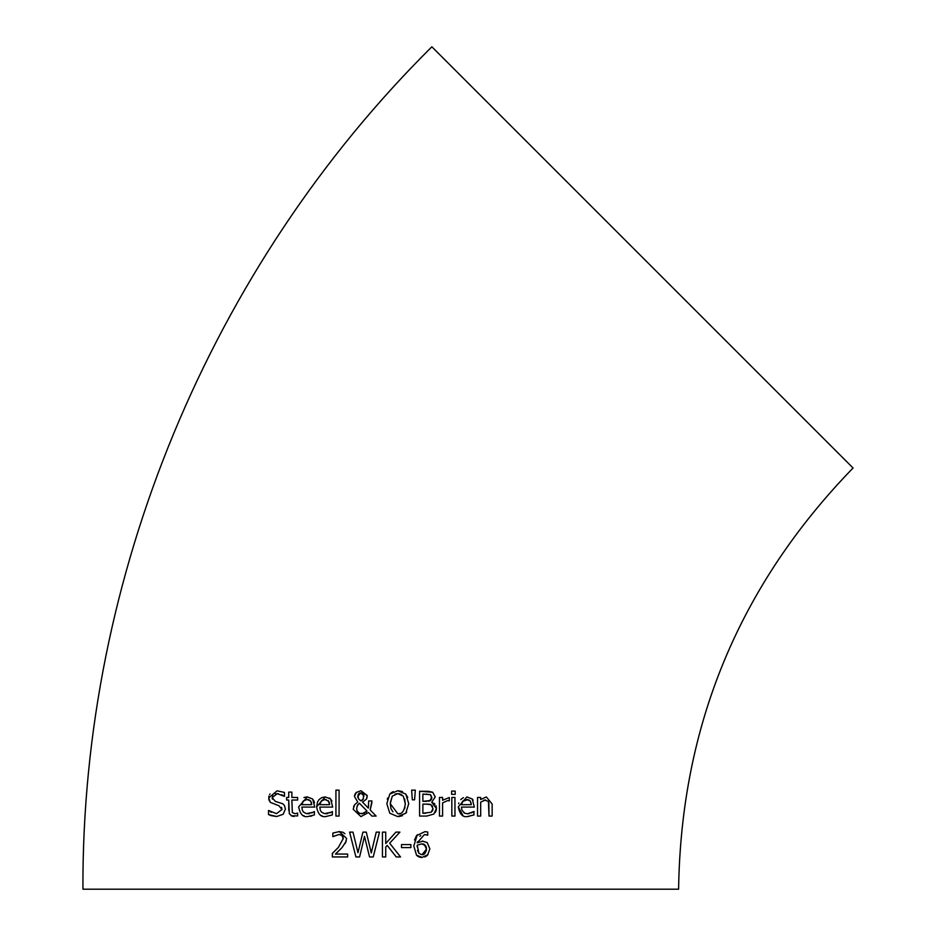 <?xml version="1.0" encoding="UTF-8"?>
<svg xmlns="http://www.w3.org/2000/svg" width="936" height="936" viewBox="0 0 936 936"><rect width="100%" height="100%" fill="white"/><g stroke="black" fill="none" stroke-linecap="round" stroke-linejoin="round"><path stroke-width="1.4" d="M401.509 847.595L401.509 844.576L410.892 844.576L410.892 847.595L401.509 847.595L401.509 844.576M311.863 815.888L310.296 816.297M311.817 812.939L314.391 811.512L314.391 814.928L308.038 816.496C303.182 817.514 300.058 814.308 298.666 806.867L307.277 796.934L312.659 799.005L314.73 807.089L301.848 807.089L302.386 810.319L303.521 812.097L306.493 813.641L313.057 812.296M308.084 813.77L309.757 813.595M313.56 800.198L314.519 802.842M303.931 797.554L306.634 796.945M304.212 815.923L303.498 815.642M310.974 801.497L309.172 799.859M308.201 799.59L307.429 799.508M302.539 802.129L301.848 804.691L311.676 804.691L311.407 802.597M303.603 800.76L302.632 801.953M305.686 799.648L304.726 799.987M301.848 804.691L311.676 804.691L310.612 800.959L307.09 799.508L303.369 800.97L301.848 804.691M322.113 815.899L321.399 815.619M329.776 812.939L332.35 811.512L332.35 814.928L325.997 816.496C321.106 817.479 317.983 814.273 316.625 806.867L317.503 802.047L319.012 799.625L321.832 797.577L325.237 796.934L330.63 799.005L332.701 807.089L319.808 807.089L320.346 810.319L321.504 812.12L324.476 813.641L331.051 812.284M316.625 806.867L325.237 796.934M329.343 797.94L330.513 798.888M331.519 800.21L331.964 801.099M326.044 813.77L327.764 813.583M328.934 801.497L325.049 799.508L321.329 800.97L319.808 804.691L329.636 804.691L328.138 800.491M326.173 799.59L325.049 799.508M323.575 799.672L322.651 800.011M321.996 800.409L321.329 800.97M319.948 803.685L319.808 804.691L329.636 804.691L329.355 802.573M320.486 802.14L320.182 802.831M278.448 793.74L277.29 793.669L272.154 797.577L275.395 801.438L282.695 803.731L284.345 805.276L285.41 808.996L283.163 814.273L276.682 816.52L271.077 815.63M275.395 801.438L277.185 801.895M272.2 798.279L272.446 799.204M276.682 816.52L268.538 814.589L268.538 810.447L276.436 813.665L281.97 809.523L278.916 805.72L270.329 802.398L268.714 797.917L277.068 790.815L284.45 792.429L284.45 796.372L277.29 793.669L275.254 793.927M272.797 795.518L272.458 796.103M283.737 795.963L281.619 794.676M268.796 796.828L268.96 796.068M269.626 794.547L270.036 793.95M269.287 800.842L268.772 798.934M281.97 809.523L281.736 808.002M281.689 807.908L281.385 807.312M270.165 811.57L271.428 812.331M270.469 815.408L269.673 815.104M285.41 808.996L283.163 814.273M268.538 814.589L268.538 810.447M339.078 790.148L339.078 816.075L335.93 816.075L335.93 790.148L339.078 790.148M294.161 816.438L291.845 816.063L289.329 813.723L288.733 800.046L286.615 800.046L286.615 797.46L288.733 797.46L288.733 792.102L291.868 792.102L291.868 797.46L297.636 797.46L297.636 800.046L291.868 800.046L292.313 812.542L294.945 813.712L297.636 813.103L297.636 815.923L291.26 815.794M288.733 797.46L288.733 792.102M286.615 800.046L286.615 797.46M288.733 810.365L288.733 800.046M406.68 812.027L405.791 813.22L397.777 816.601L389.774 813.22L386.825 803.673L389.797 794.091L397.777 790.733L405.791 794.091L407.757 797.507M408.763 803.509L405.791 813.22M405.791 794.091L408.763 803.673M402.468 815.677L399.099 816.543M397.777 816.601L389.774 813.22M397.777 790.733L399.181 790.803M400.643 791.06L402.585 791.727M389.797 794.091L391.26 792.745M391.435 792.616L393.26 791.599M387.305 799.227L387.644 798.022M403.299 796.162L397.8 793.588L392.289 796.162L390.265 803.673L397.8 813.747C401.778 814.601 404.293 811.243 405.323 803.673L403.299 796.162M401.696 794.664L399.11 793.693M397.8 793.588L395.015 794.067M405.311 804.574L404.644 798.817M392.289 796.162L390.277 802.854M390.265 803.673L390.955 808.599M391.096 808.985L392.945 811.851M398.993 813.665L400.046 813.431M402.082 812.366L402.925 811.57M404.598 808.681L404.949 807.417M368.679 801.017L371.931 800.912L370.188 809.944L376.143 816.075L371.873 816.075L368.48 812.518L360.933 816.601L353.188 809.266L354.662 804.691L357.774 802.023L354.44 796.489L356.394 792.301M367.076 797.589L366.327 799.262L362.501 802.058L368.351 808.096L368.632 805.112M354.861 794.407L356.148 792.523L361.015 790.733L367.286 795.565M354.463 795.986L354.58 795.261M353.586 806.727L354.662 804.691M365.906 812.354L367.029 811.056L359.365 803.205L357.049 806.118M361.846 813.887L367.029 811.056L359.365 803.205L357.634 804.937L356.628 808.458L357.072 810.833L359.599 813.466L364.396 813.361M356.628 808.458L357.037 810.751M357.692 811.933L358.336 812.659M358.079 794.547L358.336 798.583L360.933 800.877L362.209 800.233M363.074 799.391L363.8 794.793M358.336 798.583L359.775 800.069M363.11 793.728L360.898 792.827L357.692 796.325L357.774 797.297M364.034 796.208L360.898 792.827L359.424 793.143M359.342 793.19L358.628 793.751M360.933 800.877L363.425 798.864M361.015 790.733L367.286 795.881L366.327 799.262M368.351 808.096L368.679 800.912M371.931 802.526L370.188 809.944M371.873 816.075L368.48 812.518M415.327 790.148L414.601 799.812L412.343 799.812L411.618 790.148L415.327 790.148M412.343 799.812L411.618 790.148M431.777 802.281L436.422 808.458L433.848 814.063L426.699 816.075L419.585 816.075L419.585 791.259L428.489 791.306L432.678 792.265L435.252 796.852L431.777 802.164L432.561 802.538M433.836 803.193L434.959 804.176M435.93 805.756L436.375 807.522M436.422 808.458L436.246 810.202M436.164 810.517L435.322 812.425M430.431 804.504L429.46 804.246M429.261 804.211L422.885 804.094L422.885 813.267L431.192 812.214L432.982 808.599L430.969 804.738L426.629 804.094M432.643 806.446L430.969 804.738M432.292 811.149L432.783 810.143M432.865 809.839L432.982 808.599M431.742 798.373L430.548 794.722L422.885 794.079L422.885 801.333L426.793 801.333M430.829 800.21L431.578 799.052M428.419 801.251L429.156 801.111M429.718 800.9L431.812 797.308L430.548 794.722L426.044 794.079M422.885 801.333L430.431 800.514M422.885 813.267L425.564 813.267M419.585 791.259L432.678 792.265M449.327 797.554L449.327 800.818L447.478 800.678L442.599 802.866L442.599 816.075L439.452 816.075L439.452 797.46L442.599 797.46L442.599 800.233L449.327 797.554M449.175 800.818L447.478 800.678M451.831 816.075L451.831 797.46L454.966 797.46L454.966 816.075L451.831 816.075M455.188 791.095L455.188 794.36L451.62 794.36L451.62 791.095L455.188 791.095M451.62 794.36L451.62 791.095M468.842 816.461L468.222 816.496M472.224 798.946L474.353 807.089L461.46 807.089L461.986 810.283L464.701 813.197L467.614 813.77L474.014 811.512L473.838 814.999M467.696 813.77L469.381 813.595M463.928 812.764L464.665 813.185M463.004 815.595L458.277 806.867L466.888 796.934L472.282 799.005L473.16 800.175M458.617 803.708L458.815 802.983M460.711 799.578L463.414 797.612M462.127 802.164L461.46 804.691L471.299 804.691L470.235 800.959L468.807 799.87M467.813 799.59L462.571 801.473M462.992 800.97L461.46 804.691L471.299 804.691L471.065 802.784M465.344 799.636L464.361 799.976M470.235 800.959L466.713 799.508M471.44 812.939L473.827 811.512M474.014 814.928L467.649 816.496C462.864 817.573 459.74 814.355 458.277 806.867M346.273 841.113L342.014 847.63L335.451 854.065L347.642 854.065L347.642 856.943L332.339 856.943L332.467 853.304M335.451 854.065L347.642 854.065M332.339 856.943L332.339 853.421L338.329 847.454L343.231 838.597L342.915 836.784M338.387 851.292L337.381 852.251M333.193 852.614L338.329 847.454M343.231 838.925L342.014 835.485L340.786 834.772M342.073 835.532L338.972 834.479L332.853 836.632L332.853 833.087L339.218 831.601L346.612 838.422L345.325 843.383M339.218 831.601L342.751 832.233M343.067 832.361L344.893 833.672M338.972 834.479L333.04 836.632M332.853 836.632L332.853 833.087M485.491 799.906L480.671 802.164L480.671 816.075L477.535 816.075L477.535 797.46L480.671 797.46L480.671 799.531L486.322 796.934L492.149 803.989L492.149 816.075L489.013 816.075L488.416 801.298L484.31 800.069M484.251 800.081L483.666 800.28M489.013 816.075L488.838 802.643M389.657 843.207L400.538 856.943L396.256 856.943L387.188 845.395L385.737 847.033L385.737 856.943L382.438 856.943L382.438 832.127L385.737 832.127L385.737 843.523L395.916 832.127L399.929 832.127L389.657 843.207M349.596 832.127L352.989 832.127L357.973 852.696L362.922 832.127L366.28 832.127L371.276 852.942L376.237 832.127L379.478 832.127L373.242 856.943L369.545 856.943L364.49 836.351L359.588 856.943L355.926 856.943L349.596 832.127M427.974 854.662L421.996 857.47L420.533 857.353M422.3 841.09L427.19 842.564L429.881 848.893L427.553 855.13M426.945 855.703L426.325 856.171M425.447 856.697L424.78 856.99M422.323 857.458L416.532 855.212L413.794 846.039L417.304 834.701M420.194 857.282L418.895 856.885M418.181 856.534L416.976 855.656M414.508 840.025L416.508 835.661L424.909 831.659L427.729 831.999L427.729 835.204L424.476 834.538L417.21 842.821L422.967 841.113M424.909 831.659L427.729 831.999M420.767 835.532L419.843 836.246M417.316 841.932L417.21 842.821M427.085 834.982L426.278 834.748M425.587 845.536L421.633 843.851L417.21 845.22L418.918 853.339L422.019 854.755L426.5 849.034L424.277 844.366M423.669 844.108L422.85 843.933M426.5 849.361L426.196 846.729M417.21 845.22L417.152 846.787M422.534 854.732L423.587 854.498M424.511 854.018L426.406 850.543M417.491 850.344L418.918 853.339L422.019 854.755M431.87 46.8L853.07 468C739.159 585.304 680.998 725.704 678.6 889.2L82.93 889.2C81.666 576.88 210.12 266.748 431.87 46.8"/></g></svg>
